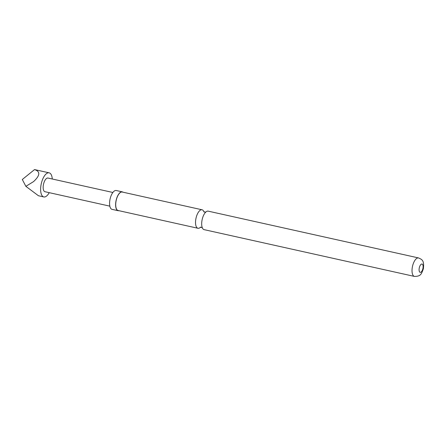 <?xml version="1.0" encoding="UTF-8"?>
<svg xmlns="http://www.w3.org/2000/svg" width="446" height="446" viewBox="0 0 446 446"><rect width="100%" height="100%" fill="white"/><g stroke="black" fill="none" stroke-linecap="round" stroke-linejoin="round"><path stroke-width="0.67" d="M200.321 227.393A9.466 4.086 -77.5 0 1 197.957 228.274A9.466 4.086 -77.5 0 1 196.078 217.893A9.466 4.086 -77.5 0 1 202.066 209.787A9.466 4.086 -77.5 0 1 203.839 211.582M109.822 206.141L44.951 191.713A6.997 3.022 -77.5 0 1 43.563 184.042A6.997 3.022 -77.5 0 1 47.99 178.049L112.86 192.477M49.233 192.666A12.349 5.33 -77.5 0 1 43.786 196.937A12.349 5.33 -77.5 0 1 41.344 183.401A12.349 5.33 -77.5 0 1 49.149 172.825A12.349 5.33 -77.5 0 1 52.277 179.002M25.868 186.328L33.489 181.656C40.157 175.529 40.508 171.504 34.537 169.58L22.3 179.504L25.868 186.328L38.451 195.749L43.786 196.937M208.221 211.153A9.466 4.086 102.5 0 0 205.528 212.352A9.466 4.086 102.5 0 0 202.233 219.265A9.466 4.086 102.5 0 0 202.177 227.415A9.466 4.086 102.5 0 0 204.106 229.64L414.451 276.42A9.466 4.086 -77.5 0 1 412.572 266.045A9.466 4.086 -77.5 0 1 418.56 257.939L208.221 211.153M118.926 210.696A9.656 4.165 -77.5 0 1 118.09 210.702A9.656 4.165 -77.5 0 1 116.177 200.12A9.656 4.165 -77.5 0 1 122.282 191.852A9.656 4.165 -77.5 0 1 123.04 192.209M118.09 210.702L112.046 209.358A9.656 4.165 -77.5 0 1 110.134 198.777A9.656 4.165 -77.5 0 1 116.239 190.509L122.282 191.852M197.957 228.274L118.129 210.518A9.466 4.086 -77.5 0 1 116.255 200.143A9.466 4.086 -77.5 0 1 122.243 192.031L202.066 209.787M49.149 172.825L34.537 169.58M422.864 268.709A4.254 1.834 -77.5 0 1 420.126 272.339A4.254 1.834 -77.5 0 1 419.329 267.689A4.254 1.834 -77.5 0 1 422.067 264.06A4.254 1.834 -77.5 0 1 422.864 268.709M200.65 227.075L200.243 227.427L201.391 227.349L202.395 227.906M204 212.012L203.783 211.521L204.786 212.079L205.929 212.001M414.451 276.42C420.885 276.381 421.308 274.117 423.349 268.877C424.508 259.734 421.492 259.427 418.56 257.939"/></g></svg>
